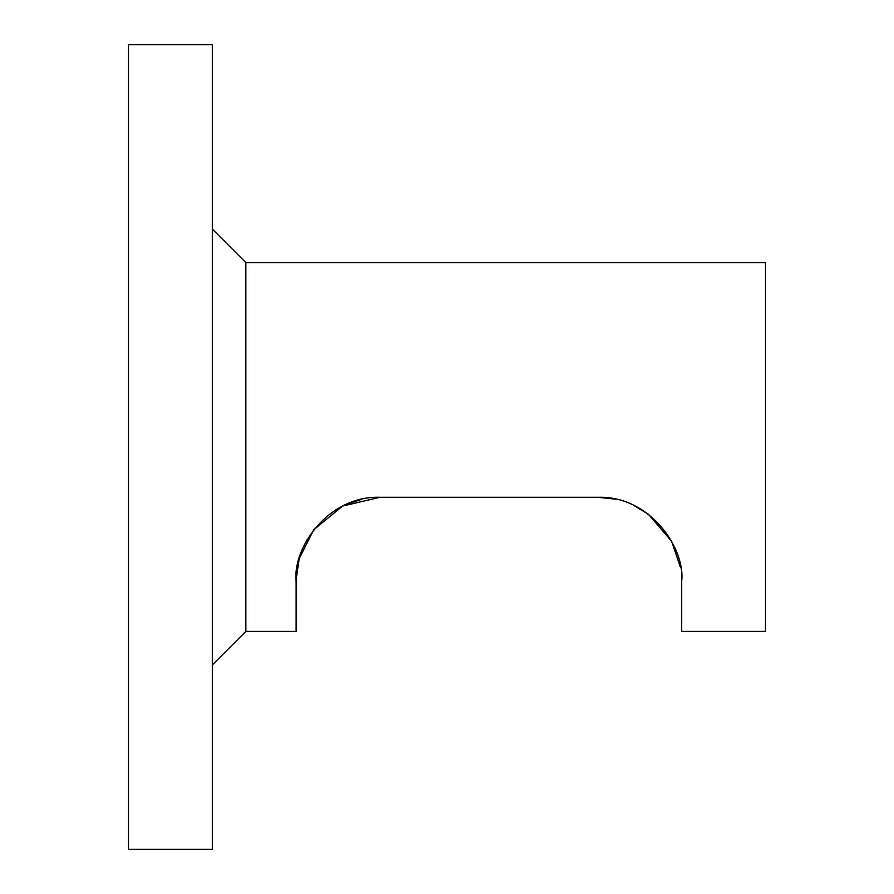<?xml version="1.0" encoding="UTF-8"?>
<svg xmlns="http://www.w3.org/2000/svg" width="894" height="894" viewBox="0 0 894 894"><rect width="100%" height="100%" fill="white"/><g stroke="black" fill="none" stroke-linecap="round" stroke-linejoin="round"><path stroke-width="1.34" d="M297.154 568.059L296.137 581.1C292.405 548.313 328.009 495.533 379.95 497.287L597.862 497.287C649.603 495.511 685.407 548.123 681.675 581.1L681.675 631.387L765.487 631.387L765.487 262.613L245.85 262.613L245.85 631.387L212.325 664.912M361.824 499.277L344.872 504.976M307 539.842L302.764 548.435M245.85 631.387L296.137 631.387L296.137 581.1M212.325 447L212.325 849.3L128.512 849.3L128.512 44.7L212.325 44.7L212.325 447M379.95 497.287L342.614 506.06L313.705 529.762L299.222 558.582L296.16 579.312M680.602 567.701L671.55 541.161L648.396 514.24M648.195 514.084L633.287 505.144M615.508 499.165L597.907 497.287M245.85 262.613L212.325 229.087"/></g></svg>
